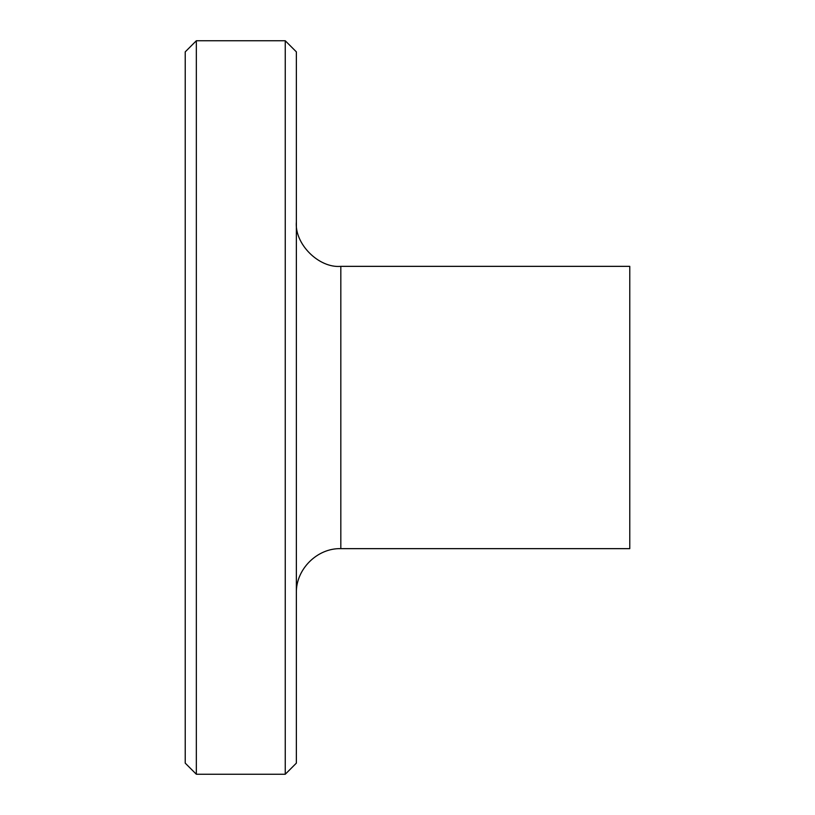 <?xml version="1.0" encoding="UTF-8"?>
<svg xmlns="http://www.w3.org/2000/svg" width="815" height="815" viewBox="0 0 815 815"><rect width="100%" height="100%" fill="white"/><g stroke="black" fill="none" stroke-linecap="round" stroke-linejoin="round"><path stroke-width="1.22" d="M196.344 40.75L185.229 51.865L185.229 763.135L196.344 774.25L285.25 774.25L285.25 40.75L196.344 40.75L196.344 774.25M285.25 40.75L296.365 51.865L296.365 763.135L285.25 774.25M340.823 266.352L340.823 548.648L629.771 548.648L629.771 266.352L340.823 266.352C318.828 268.349 294.378 243.899 296.365 221.904M340.823 548.648C317.167 547.945 295.672 569.451 296.365 593.096"/></g></svg>
